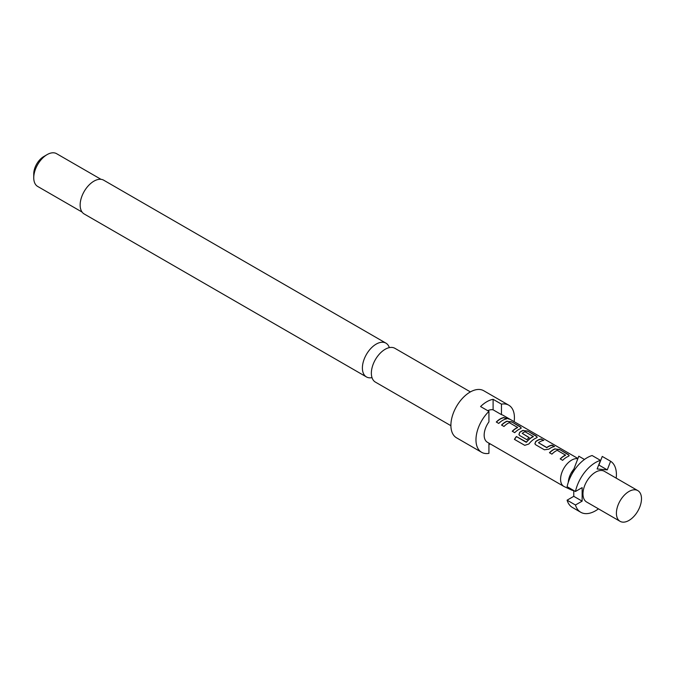 <?xml version="1.0" encoding="UTF-8"?>
<svg xmlns="http://www.w3.org/2000/svg" width="675" height="675" viewBox="0 0 675 675"><rect width="100%" height="100%" fill="white"/><g stroke="black" fill="none" stroke-linecap="round" stroke-linejoin="round"><path stroke-width="1.01" d="M509.288 419.141L508.933 418.939C506.225 417.462 505.415 417.26 506.503 418.331M506.579 418.12C509.439 419.318 510.266 419.521 509.051 418.736C506.326 417.243 505.499 417.04 506.579 418.12L505.896 417.437M509.819 419.234L509.051 418.736M372.009 377.629A19.508 11.264 -60 0 1 366.441 376.928A19.508 11.264 -60 0 1 363.445 361.302A19.508 11.264 -60 0 1 376.186 344.115A19.508 11.264 -60 0 1 385.94 343.145A19.508 11.264 -60 0 1 389.332 347.625M470.399 391.905L394.909 348.317A19.508 11.264 120 0 0 385.155 349.287A19.508 11.264 120 0 0 382.193 351.371A19.508 11.264 120 0 0 371.68 369.571A19.508 11.264 120 0 0 375.401 382.109L450.892 425.697M33.75 177.778L33.75 173.914A14.183 8.193 120 0 1 43.782 156.541L47.123 154.609A18.917 10.918 120 0 0 33.75 177.778A18.917 10.918 120 0 0 37.665 186.435L82.097 212.085M514.131 421.664A27.194 15.702 120 0 0 508.79 405.202L483.713 390.724A27.194 15.702 120 0 0 470.121 392.065A27.194 15.702 120 0 0 452.36 416.028A27.194 15.702 120 0 0 456.528 437.813L481.604 452.292A27.194 15.702 120 0 0 488.928 453.355L488.928 443.146M577.817 458.747A15.609 9.011 120 0 0 571.624 460.131A15.609 9.011 120 0 0 561.423 473.884A15.609 9.011 120 0 0 563.819 486.388L487.392 442.26A15.609 9.011 -60 0 1 488.928 421.883L488.928 411.379A27.194 15.702 120 0 0 481.604 452.292M488.928 411.379L480.566 406.552A27.194 15.702 -60 0 1 486.835 401.718A27.194 15.702 -60 0 1 493.104 399.313L501.466 404.139L501.466 414.644A15.609 9.011 -60 0 1 503.002 415.235L577.918 458.485M385.94 343.145L103.688 180.191A19.508 11.264 120 0 0 93.943 181.153A19.508 11.264 120 0 0 81.194 198.349A19.508 11.264 120 0 0 84.189 213.975L366.441 376.928M580.736 512.258L572.375 507.431A29.557 17.061 -60 0 1 567.093 500.175L575.454 505.001A29.557 17.061 120 0 0 580.736 512.258A29.557 17.061 120 0 0 595.51 510.798A29.557 17.061 120 0 0 598.472 508.849M637.816 490.615L604.378 471.31A17.736 10.235 120 0 0 595.51 472.188A17.736 10.235 120 0 0 583.926 487.814A17.736 10.235 120 0 0 586.642 502.023L620.089 521.328A17.736 10.235 120 0 0 628.948 520.45A17.736 10.235 120 0 0 640.533 504.824A17.736 10.235 120 0 0 637.816 490.615A17.736 10.235 120 0 0 628.948 491.493A17.736 10.235 120 0 0 617.363 507.119A17.736 10.235 120 0 0 620.089 521.328M487.747 410.695A15.609 9.011 -60 0 1 493.104 409.818L501.466 414.644M504.141 417.479A15.609 9.011 120 0 0 500.234 418.913A15.609 9.011 120 0 0 496.285 422.027L498.749 423.444A15.609 9.011 120 0 1 502.689 420.331A15.609 9.011 120 0 1 506.596 418.897L504.082 417.698A15.365 8.876 120 0 0 496.42 422.103M507.17 421.107A15.609 9.011 120 0 0 505.474 421.934A15.609 9.011 120 0 0 501.533 425.056L503.989 426.473A15.609 9.011 120 0 1 507.929 423.36A15.609 9.011 120 0 1 509.304 422.66L517.582 427.444A15.609 9.011 120 0 0 516.206 428.136A15.609 9.011 120 0 0 512.266 431.249L514.721 432.667A15.609 9.011 120 0 1 518.662 429.553A15.609 9.011 120 0 1 520.358 428.726L521.26 427.992L520.282 426.794L511.675 421.833L507.144 421.318A15.365 8.876 120 0 0 501.66 425.132M523.15 430.329A15.609 9.011 120 0 0 521.446 431.165A15.609 9.011 120 0 0 519.716 432.321L518.923 434.607L519.801 435.603L526.846 439.67A15.609 9.011 120 0 1 529.217 437.586L522.231 433.342A15.609 9.011 120 0 1 523.64 432.422A15.609 9.011 120 0 1 525.015 431.73L533.284 436.506A15.609 9.011 120 0 0 531.908 437.206A15.609 9.011 120 0 0 526.416 442.066L516.383 436.531A15.609 9.011 120 0 0 514.434 439.374L524.753 445.331L528.862 443.998A15.609 9.011 120 0 1 534.642 438.775A15.609 9.011 120 0 1 536.338 437.948L537.233 437.214L536.254 436.025L527.656 431.055L523.117 430.54A15.365 8.876 120 0 0 519.742 432.489L519.716 432.321M541.333 438.952A15.609 9.011 120 0 0 537.427 440.387A15.609 9.011 120 0 0 535.697 441.543L534.895 443.829L535.773 444.825L544.379 449.795L548.885 449.153A15.609 9.011 120 0 1 550.614 447.998A15.609 9.011 120 0 1 554.521 446.572L552.066 445.146A15.609 9.011 120 0 0 548.159 446.58A15.609 9.011 120 0 0 546.75 447.5L538.473 442.716A15.609 9.011 120 0 1 539.882 441.804A15.609 9.011 120 0 1 543.797 440.37L541.274 439.172A15.365 8.876 120 0 0 535.722 441.72L535.697 441.543M555.095 448.782A15.609 9.011 120 0 0 553.399 449.609A15.609 9.011 120 0 0 549.458 452.722L551.914 454.14A15.609 9.011 120 0 1 555.854 451.027A15.609 9.011 120 0 1 557.229 450.335L565.507 455.11A15.609 9.011 120 0 0 564.131 455.802A15.609 9.011 120 0 0 560.191 458.924L562.646 460.342A15.609 9.011 120 0 1 566.587 457.22A15.609 9.011 120 0 1 568.283 456.393L569.185 455.659L568.207 454.469L559.6 449.499L555.069 448.985A15.365 8.876 120 0 0 549.585 452.798M517.573 427.275L517.556 427.646A15.365 8.876 120 0 0 512.392 431.325M533.284 436.345L533.267 436.708A15.365 8.876 120 0 0 526.5 442.184L526.416 442.066M563.819 486.388A15.609 9.011 120 0 0 564.216 486.591L571.725 490.109A14.892 8.598 120 0 0 573.775 490.598M529.099 437.678L522.231 433.342M565.507 454.95L565.481 455.313A15.365 8.876 120 0 0 560.317 458.992M554.192 446.622L552.007 445.365A15.365 8.876 120 0 0 546.775 447.677L538.473 442.716M572.02 473.926L573.86 469.117A14.892 8.598 120 0 0 568.283 482.372M569.455 488.033A14.892 8.598 120 0 0 571.725 490.109M616.199 478.128A29.557 17.061 120 0 0 610.613 461.261L602.252 456.435L598.911 465.05L607.272 469.876L610.613 461.261M575.454 505.001L582.137 501.145L582.137 487.628L575.454 491.493A29.557 17.061 120 0 1 600.48 460.358L597.13 468.973L607.272 469.876M600.48 460.358L592.118 455.532A29.557 17.061 -60 0 0 567.093 486.667L575.454 491.493M573.775 490.523L573.775 496.319L582.137 501.145M573.775 496.319L567.093 500.175M584.457 459.464L578.796 456.199L573.86 469.117M493.104 409.818L493.104 399.313M508.79 405.202A27.194 15.702 120 0 0 501.466 404.139M490.168 443.863A27.194 15.702 -60 0 1 488.928 444.783M101.014 179.322L56.582 153.672A18.917 10.918 120 0 0 47.123 154.609L43.782 156.541M506.258 418.956L504.082 417.698M521.218 428.102L520.282 426.794M520.222 427.013L511.675 421.833M511.616 422.044L507.144 421.318M537.199 437.324L536.254 436.025M536.195 436.236L527.656 431.055M527.597 431.266L523.117 430.54M519.742 432.489L518.948 434.666M526.196 442.268L516.383 436.531M516.476 436.649A15.365 8.876 120 0 0 514.553 439.442M543.459 440.429L541.274 439.172M535.722 441.72L534.921 443.897M569.143 455.768L568.207 454.469M568.148 454.68L559.6 449.499M559.541 449.719L555.069 448.985"/></g></svg>
